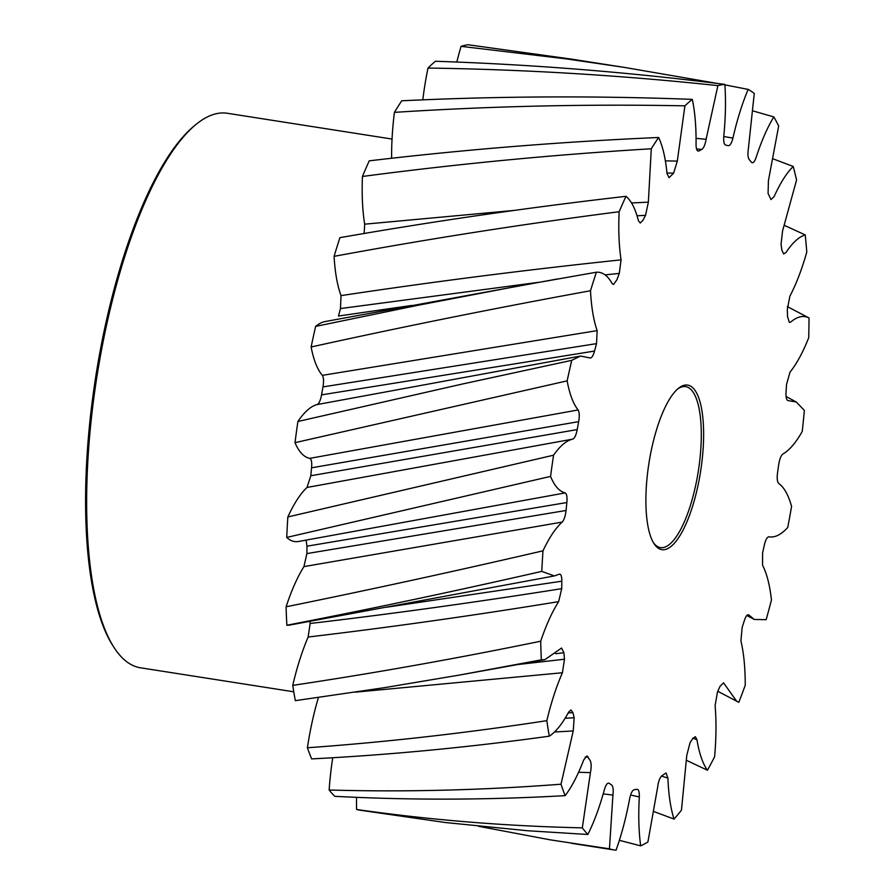 <?xml version="1.0" encoding="UTF-8"?>
<svg xmlns="http://www.w3.org/2000/svg" width="895" height="895" viewBox="0 0 895 895"><rect width="100%" height="100%" fill="white"/><g stroke="black" fill="none" stroke-linecap="round" stroke-linejoin="round"><path stroke-width="1.34" d="M297.901 421.489L461.641 384.19L571.748 360.338A387.367 121.63 98.9 0 0 567.15 380.856L295.003 442.678A387.367 121.63 98.9 0 1 297.901 421.489A123.197 38.686 -81.1 0 1 317.166 404.551C319.045 403.6 320.511 400.367 321.562 394.863A326.261 102.444 -81.1 0 1 322.972 386.908C323.889 381.359 323.677 377.5 322.345 375.352A123.197 38.686 -81.1 0 1 311.113 346.991C403.074 326.697 496.199 307.947 590.499 290.741A387.367 121.63 98.9 0 1 596.406 272.203C602.503 271.845 607.75 275.638 612.169 283.57L613.433 284.487M650.766 452.904A83.291 26.156 -81.1 0 1 678.365 388.385A83.291 26.156 -81.1 0 1 698.749 481.846A83.291 26.156 -81.1 0 1 654.055 543.69A83.291 26.156 -81.1 0 1 650.766 452.904M653.439 542.683A81.479 25.586 98.9 0 0 660.454 547.606A81.479 25.586 98.9 0 0 696.523 481.264A81.479 25.586 98.9 0 0 685.659 386.606A81.479 25.586 98.9 0 0 677.47 389.146M114.18 647.7L112.938 645.776A278.837 87.553 -81.1 0 1 101.918 341.845A278.837 87.553 -81.1 0 1 194.327 125.826L196.106 124.371A280.638 88.124 98.9 0 0 103.093 341.789A280.638 88.124 98.9 0 0 114.18 647.7A280.638 88.124 98.9 0 0 140.537 667.804L293.773 691.801M329.147 790.016C405.2 792.153 482.483 790.218 561.008 784.21A387.367 121.63 98.9 0 0 565.125 795.644C487.16 800.052 410.369 800.275 334.752 796.315A387.367 121.63 98.9 0 1 329.147 790.016A123.197 38.686 -81.1 0 1 332.727 757.763M546.834 720.665C465.579 733.139 385.767 742.168 307.41 747.761A387.367 121.63 98.9 0 0 311.639 758.904C389.437 754.932 468.656 747.359 549.284 736.182A387.367 121.63 98.9 0 1 546.834 720.665C551.13 702.653 556.321 686.689 562.418 672.749L355.349 692.159M540.703 641.212C456.484 658.519 373.83 673.253 292.755 685.38A387.367 121.63 98.9 0 0 295.328 700.662L384.559 687.651L459.381 675.076L541.341 659.828A387.367 121.63 98.9 0 1 540.703 641.212C546.107 625.124 552.092 611.934 558.648 601.641C473.791 615.491 390.298 627.294 308.148 637.027L310.14 623.491A326.261 102.444 -81.1 0 1 309.916 621.354M542.996 550.828C455.756 571.066 370.127 589.715 286.098 606.799A387.367 121.63 98.9 0 0 286.847 625.247C370.217 609.103 455.186 591.147 541.766 571.379A387.367 121.63 98.9 0 1 542.996 550.828C549.172 537.682 555.571 528.106 562.183 522.098L303.92 566.613L306.918 553.58A326.261 102.444 -81.1 0 1 306.985 546.174L306.112 540.334M553.569 455.197L287.843 516.952A387.367 121.63 98.9 0 0 286.736 537.425L550.559 476.397A387.367 121.63 98.9 0 1 553.569 455.197C560.125 445.822 566.535 440.452 572.8 439.109L306.996 487.462L310.811 475.737A326.261 102.444 -81.1 0 1 311.572 467.805C312.031 462.323 311.438 459.18 309.793 458.352A123.197 38.686 -81.1 0 1 295.003 442.678M596.406 272.203L521.158 285.516L417.931 305.296L315.633 326.395A387.367 121.63 98.9 0 0 311.113 346.991M625.985 196.329C529.851 207.338 434.489 221.11 339.91 237.656A387.367 121.63 98.9 0 0 334.081 256.35C428.246 238.92 523.262 224.041 619.15 211.723A387.367 121.63 98.9 0 1 625.985 196.329C631.255 200.67 635.416 208.815 638.448 220.797L640.261 223.045L642.845 220.427L645.541 215.348L637.05 215.773M658.63 137.494C561.758 141.701 465.288 149.476 369.232 160.843A387.367 121.63 98.9 0 0 362.441 176.472C458.229 163.819 554.508 154.589 651.291 148.771A387.367 121.63 98.9 0 1 658.63 137.494C662.747 146.243 665.544 158.247 667.01 173.507L668.99 177.624M692.294 99.379C595.432 95.675 498.582 96.145 401.743 100.788A387.367 121.63 98.9 0 0 394.415 112.367C491.142 106.125 587.97 103.954 684.899 105.845A387.367 121.63 98.9 0 1 692.294 99.379C695.001 111.998 696.254 127.101 696.064 144.688C696.176 149.61 697.171 151.68 699.062 150.875L701.792 149.409L696.523 148.95M724.849 84.387C628.749 72.182 532.268 64.474 435.395 61.263A387.367 121.63 98.9 0 0 428 68.054C524.917 69.463 621.555 75.325 717.879 85.629A387.367 121.63 98.9 0 1 724.849 84.387C725.968 100.083 725.621 117.334 723.786 136.141C723.406 141.533 724.066 144.531 725.767 145.135L728.25 145.661C730.018 145.807 731.573 143.29 732.915 138.098C737.1 119.807 742.179 103.574 748.153 89.399L724.883 84.868M624.318 67.394L571.603 59.137L468.085 44.75A387.367 121.63 98.9 0 0 461.082 46.339L566.938 58.969L624.318 67.394L717.443 83.448M753.288 111.014L773.806 116.921C767.328 127.571 761.421 141.13 756.074 157.598C754.429 162.152 752.852 163.662 751.352 162.129L749.26 159.634C747.862 157.677 747.582 153.929 748.41 148.402L754.261 93.46A387.367 121.63 98.9 0 0 748.153 89.399M773.481 159.019L793.238 166.459C786.66 172.914 780.283 182.949 774.13 196.564L771.009 199.574L768.078 193.465L768.425 180.712L778.672 126.027A387.367 121.63 98.9 0 0 773.806 116.921M784.546 225.439L805.231 234.915C798.955 236.761 792.522 242.634 785.944 252.535L783.64 253.934L781.962 250.365L781.033 244.514L782.543 231.033L796.55 180.04A387.367 121.63 98.9 0 0 793.238 166.459M787.354 306.593L809.013 317.971C803.453 315.096 797.367 316.45 790.766 322.01L789.323 322.357L787.544 316.595L787.309 309.558L789.882 296.2C796.27 283.995 801.898 269.294 806.787 252.11A387.367 121.63 98.9 0 0 805.231 234.915M786.101 396.507L796.304 402.023L788.294 400.624C786.56 400.412 785.81 397.626 786.045 392.29L786.515 384.526L790.005 372.13C796.639 363.907 802.882 352.44 808.722 337.706A387.367 121.63 98.9 0 0 809.013 317.971M746.855 615.469L754.239 619.452L766.154 619.676A387.367 121.63 98.9 0 0 771.456 599.997C769.812 585.173 766.858 573.583 762.562 565.226L762.607 552.786L764.341 545.033C765.617 539.707 767.149 536.966 768.95 536.787C774.88 537.828 781.145 534.718 787.745 527.446A387.367 121.63 98.9 0 0 791.583 506.436C788.405 494.957 784.109 487.283 778.695 483.434C777.218 481.846 776.838 478.277 777.554 472.705L778.695 464.695C779.556 459.135 780.955 455.577 782.868 454.033C789.368 450.33 795.823 442.801 802.233 431.446A387.367 121.63 98.9 0 0 804.37 410.413L796.304 402.023M717.812 691.309L738.811 702.329A387.367 121.63 98.9 0 0 745.244 685.234C745.255 667.983 743.812 653.205 740.915 640.876L742.134 627.496L744.371 620.492C745.971 615.738 747.549 613.97 749.115 615.178L748.623 614.798M686.633 760.414L707.453 770.226A387.367 121.63 98.9 0 0 714.613 756.778C716.257 738.196 716.425 721.146 715.105 705.618L717.432 692.148L720.016 686.331L723.54 682.851L736.865 701.479M654.301 811.72L674.047 819.082A387.367 121.63 98.9 0 0 681.464 810.143L686.767 755.391L690.045 742.671L692.819 738.42L695.404 736.686L696.959 739.751L692.999 738.151M619.374 840.315L640.675 845.853A387.367 121.63 98.9 0 0 647.913 841.96L657.668 787.074C658.407 781.548 659.749 777.822 661.696 775.909L666.048 772.933L667.916 778.102L661.517 776.077M478.512 826.286L550.235 839.846L609.45 848.829A387.367 121.63 98.9 0 0 614.854 850.082A387.367 121.63 98.9 0 0 616.028 850.25C621.611 834.643 626.142 817.437 629.655 798.664C630.807 793.272 632.317 790.307 634.175 789.748L637.206 789.256M582.321 827.841C506.134 826.186 430.887 820.066 356.59 809.483A387.367 121.63 98.9 0 0 360.092 810.21L445.106 822.494L527.636 830.75L587.847 834.476A387.367 121.63 98.9 0 1 582.321 827.841L590.431 772.598L578.573 772.295M561.008 784.21L573.236 730.958L554.508 731.976M590.431 772.598C591.472 767.138 591.394 763.111 590.174 760.515L586.907 755.917L583.685 759.978C577.901 775.137 571.704 787.029 565.125 795.644M608.522 783.103L609.193 783.338C607.548 782.499 605.971 784.535 604.461 789.435C599.661 806.954 594.123 821.968 587.847 834.476M609.45 848.829L612.93 795.062C613.534 789.558 613.064 786.157 611.498 784.87L609.193 783.338M636.804 789.278C638.605 789.177 639.444 791.728 639.31 796.942L630.572 795.017M640.675 845.853C638.739 831.578 638.292 815.278 639.31 796.942M674.047 819.082C670.601 808.319 668.565 794.648 667.916 778.102M707.453 770.226C702.732 763.625 699.23 753.467 696.959 739.751M754.239 619.452L749.115 615.178M788.294 400.624L787.589 400.479M752.068 162.689L751.352 162.129M696.075 138.345L706.099 139.296L717.879 85.629M706.099 139.296C705.148 144.789 703.705 148.167 701.792 149.409M699.062 150.875L698.122 151.076M665.377 160.865L677.314 161.1L684.899 105.845M677.314 161.1L673.633 173.138L666.965 173.037M669.102 177.624L673.633 173.138M631.546 202.964L648.36 202.147L651.291 148.771M648.36 202.147L645.541 215.348M411.689 305.452L338.5 316.036A326.261 102.444 -81.1 0 1 340.469 308.562L341.029 295.618C433.594 281.656 526.942 269.742 621.074 259.863C618.96 245.823 618.311 229.78 619.15 211.723M621.074 259.863L619.295 273.4L605.076 274.888M613.511 284.487L616.868 279.855L619.295 273.4M322.345 375.352L597.155 330.624C593.542 320.197 591.326 306.907 590.499 290.741M597.155 330.624L596.529 343.635L322.972 386.908M321.562 394.863L594.526 351.064L596.529 343.635M594.526 351.064C593.072 356.143 591.505 358.425 589.816 357.899L590.443 358.067M571.748 360.338L580.497 356.065L589.816 357.899M309.793 458.352L578.114 409.966C573.225 403.813 569.567 394.102 567.15 380.856M578.114 409.966C579.423 412.203 579.613 416.097 578.673 421.646L311.572 467.805M310.811 475.737L577.219 429.578L578.673 421.646M577.219 429.578C576.145 435.071 574.668 438.248 572.8 439.109M286.736 537.425A123.197 38.686 -81.1 0 0 298.796 541.441L565.148 492.921C559.297 491.422 554.43 485.918 550.559 476.397M565.148 492.921C566.77 493.827 567.34 497.027 566.859 502.531L306.985 546.174M306.918 553.58L566.054 510.474L566.859 502.531M566.054 510.474C565.416 516.023 564.13 519.894 562.183 522.098M559.397 574.143L554.352 575.932L541.766 571.379M559.073 574.266C560.908 573.796 561.825 576.1 561.825 581.202L386.45 607.224M310.14 623.491C392.67 613.78 476.532 602.167 561.713 588.664L561.825 581.202M561.713 588.664L558.648 601.641M518.429 664.47L564.476 659.223L563.884 652.735L561.568 648.025L544.876 659.66L541.341 659.828M564.476 659.223L562.418 672.749M565.114 718.271L574.165 717.734L572.912 712.61L570.909 709.925L568.638 712.129C562.217 723.977 555.773 731.998 549.284 736.182M574.165 717.734L573.236 730.958M307.41 747.761A123.197 38.686 -81.1 0 1 318.419 697.518M292.755 685.38A123.197 38.686 -81.1 0 1 308.148 637.027M554.352 575.932L289.756 625.046A123.197 38.686 -81.1 0 1 286.847 625.247M286.098 606.799A123.197 38.686 -81.1 0 1 303.92 566.613M287.843 516.952A123.197 38.686 -81.1 0 1 306.996 487.462M315.633 326.395A123.197 38.686 -81.1 0 1 325.042 321.573L557.473 278.96M341.029 295.618A123.197 38.686 -81.1 0 1 334.081 256.35M364.153 233.505L364.679 224.175A123.197 38.686 -81.1 0 1 362.441 176.472M391.63 158.281A123.197 38.686 -81.1 0 1 394.415 112.367M422.798 99.86A123.197 38.686 -81.1 0 1 428 68.054M456.83 62.057A123.197 38.686 -81.1 0 1 461.082 46.339M356.59 809.483A123.197 38.686 -81.1 0 1 356.546 797.356M588.339 757.069L585.218 757.047M612.93 795.062L603.208 793.899M723.753 136.499L732.915 138.098M364.679 224.175L513.842 210.459M538.589 282.317L340.469 308.562M580.497 356.065L317.166 404.551M563.884 652.735L555.605 653.742M572.912 712.61L568.213 712.923M392.044 139.061L227.341 113.273A280.638 88.124 98.9 0 0 196.106 124.371M571.491 843.303L614.854 850.082M459.381 675.076L544.876 659.66"/></g></svg>
